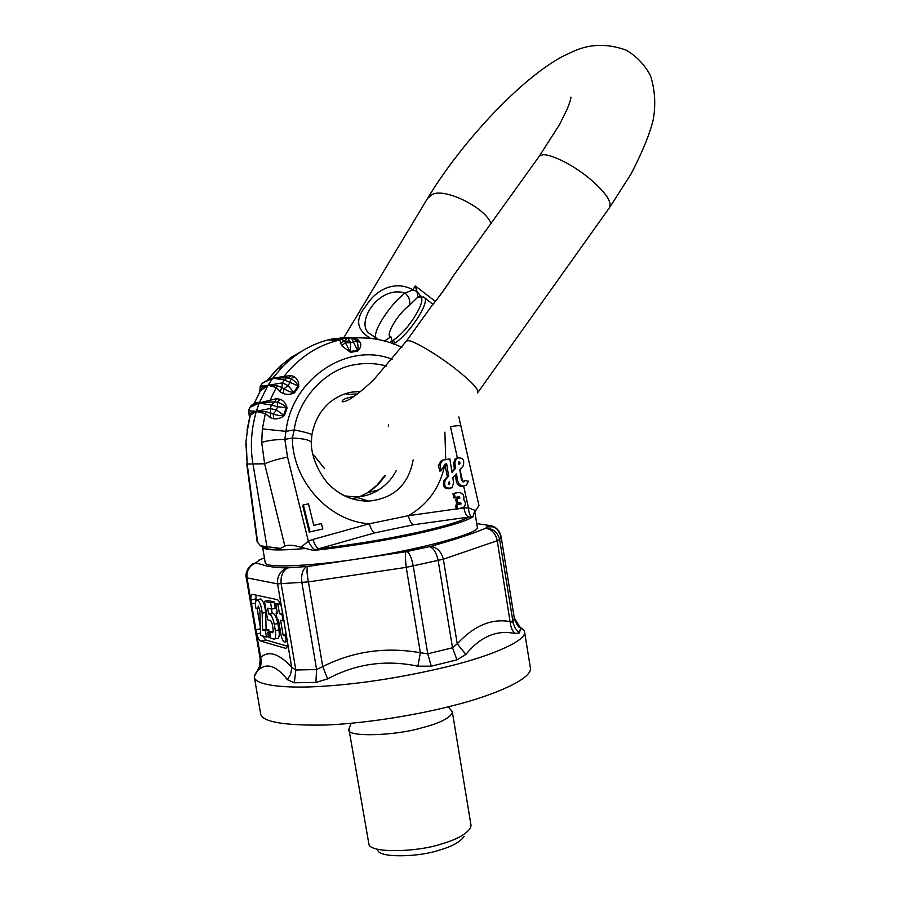 <?xml version="1.0" encoding="UTF-8"?>
<svg xmlns="http://www.w3.org/2000/svg" width="901" height="901" viewBox="0 0 901 901"><rect width="100%" height="100%" fill="white"/><g stroke="black" fill="none" stroke-linecap="round" stroke-linejoin="round"><path stroke-width="1.35" d="M322.783 528.977L310.023 531.872L303.367 504.965L308.469 503.85L313.796 525.328L321.443 523.616L322.783 528.977L310.023 531.872M309.313 532.187L302.657 505.315L303.367 504.965M413.165 459.949C408.457 484.941 393.579 498.658 368.532 501.102C355.05 501.114 343.349 496.901 333.404 488.477C325.689 483.499 311.036 461.92 311.341 442.504L311.87 435.025C311.374 433.888 305.484 432.176 294.21 429.89C298.321 397.915 327.232 367.935 356.413 364.454C366.166 362.776 376.224 363.294 386.574 366.02M260.006 391.552L259.77 390.674L261.921 387.869L267.991 385.268L276.483 387.599L279.941 391.676L283.207 393.546C286.856 394.784 290.629 394.548 294.548 392.836L298.783 386.473C298.873 382.148 297.42 378.904 294.413 376.742L290.753 378.623C294.526 380.729 296.97 383.162 298.073 385.91L284.401 379.929L287.419 377.879L290.753 378.623L289.931 382.7L288.05 385.527L282.418 382.891L268.048 385.256L260.344 390.978M288.68 377.71L272.8 378.172L284.401 379.929L282.418 382.891L281.855 387.621L277.181 385.696L268.048 385.256M294.548 392.836L293.782 392.363C290.877 392.318 287.61 391.113 283.995 388.748L281.855 387.621L279.952 391.676M356.143 339.823L356.728 340.893L350.635 342.785L348.034 338.292L333.01 338.821L329.867 340.004M345.004 337.627L353.789 338.089M345.815 337.638L332.751 338.866L339.733 340.049L341.67 345.702L350.534 352.325L357.618 351.165C360.434 348.439 361.357 345.612 360.389 342.673L358.305 340.105L356.537 340.398L351.367 337.762L333.01 338.821M360.389 342.673L356.728 340.893C358.193 344.587 358.44 347.718 357.472 350.298L351.367 337.762L347.279 338.438L344.464 340.995M350.534 352.325L344.452 341.006L341.4 339.26L333.156 339.013L339.79 340.004L341.4 339.26M385.47 475.469L379.963 482.485L373.532 488.545L367.833 492.577L359.567 496.71M357.348 497.521L352.223 498.951M346.322 394.469L357.46 393.951M344.678 495.899L355.681 496.98C364.015 496.676 371.674 494.345 378.668 489.953C386.675 484.592 392.543 478.116 396.282 470.513M260.209 386.292L267.991 385.268M268.419 378.938L267.023 380.278L272.744 378.183L262.337 383.24L265.48 381.213M260.062 391.485L259.77 390.674M259.758 390.662L260.412 386.101L262.337 383.24L260.288 386.169L259.871 391.282M254.78 402.161L260.198 391.237M284.536 415.406L283.669 415.147C280.853 415.879 277.384 415.496 273.273 414.021L265.716 411.611L256.278 411.509L265.502 413.638L269.996 417.501L273.679 418.774C277.542 419.247 281.168 418.12 284.536 415.406L287.07 408.029C286.09 403.761 283.86 400.844 280.369 399.289L276.461 398.715L253.305 404.391M249.611 407.624L252.877 404.391M248.462 410.924L251.109 405.45L253.237 404.459L254.611 402.533L259.274 402.826L256.278 411.509C251.086 430.036 250.016 447.662 253.057 464.409L267.259 548.664C271.201 549.7 275.593 549.61 280.448 548.382L284.885 546.13C288.196 544.632 293.568 545.015 300.979 547.279L313.435 550.41C344.587 547.312 389.164 539.958 419.506 533.144C448.574 526.544 466.38 521.105 472.946 516.802L473.926 513.187L478.972 505.517M253.586 404.099L252.956 404.369M249.757 416.442L248.642 410.8L256.323 411.284L250.546 415.102L249.78 416.6M249.791 416.544L249.149 415.406L250.703 413.12L256.323 411.284M265.716 411.611L262.36 428.887L261.718 442.515C266.854 440.612 274.568 439.564 284.851 439.395L285.955 431.376C291.744 378.803 347.73 341.4 392.295 359.33M262.36 428.887L285.955 431.376L294.21 429.89L292.341 438.032L284.851 439.395L287.532 457.044L308.356 541.208C310.575 545.747 312.827 548.608 315.113 549.768L374.782 532.874L413.39 524.776L468.835 517.084C466.56 516.217 464.939 513.21 463.959 508.051L461.853 508.187M261.718 442.515L264.635 463.79C269.613 461.537 277.238 459.285 287.532 457.044M280.369 399.289L277.305 402.274C281.517 403.468 284.491 405.27 286.236 407.669L277.564 406.745L271.449 405.067L274.828 401.835L277.305 402.274L277.564 406.745L276.438 410.023L273.273 414.021L273.679 418.774M259.274 402.837L274.828 401.835L276.449 398.715M270.007 417.512L270.886 413.289L270.266 408.513L256.38 411.284M246.243 443.269L247.189 464.015L245.86 442.695L247.46 429.957L245.86 442.695M365.738 337.976L340.927 337.56M358.305 340.105L354.904 338.663M357.618 351.165L357.472 350.298L350.275 351.469L350.635 342.785L345.443 342.707L341.67 345.702M340.251 343.022L344.452 341.006L350.207 341.242M294.413 376.742L290.764 375.469L272.744 378.183M332.739 338.877L328.381 339.88C312.106 343.855 296.981 352.606 283.027 366.121L272.913 377.97L267.89 385.459L259.274 402.826M303.018 350.455L291.293 357.303L280.38 365.964L268.464 379.006L272.8 378.172M290.753 375.469L289.018 377.812M298.783 386.473L298.073 385.91L293.782 392.363L288.05 385.527L283.995 388.748L283.207 393.546M287.07 408.029L286.236 407.669L283.669 415.147L276.438 410.023L270.266 408.513L271.449 405.067L259.218 403.062M355.681 496.98L368.52 501.102C357.089 501.215 346.367 497.791 336.388 490.831M311.341 442.504C310.259 440.082 303.93 438.596 292.341 438.032C292.431 480.65 328.651 521.341 369.331 523.785C370.784 528.819 372.609 531.849 374.782 532.874M456.773 504.774L461.132 503.896L460.512 502.454L457.877 502.938L456.953 498.76L459.87 498.152L459.24 496.71L455.163 497.465L454.239 493.286L458.316 492.532C462.641 492.779 464.454 495.167 463.767 499.672C465.963 502.51 465.873 505.101 463.497 507.454L457.708 508.964L456.773 504.774L455.501 505.281L456.311 508.952L408.401 515.699L369.331 523.785L312.884 539.474C314.64 544.677 316.6 547.74 318.774 548.686C380.988 541.771 451.198 526.747 468.835 517.084L471.651 516.802C469.793 515.609 468.734 512.624 468.475 507.871L475.829 510.687M312.884 539.474L308.356 541.208L300.979 547.279M267.259 548.664L260.479 545.826L257.134 541.749L246.671 463.272M461.323 426.263L461.301 426.15C460.434 425.43 456.818 425.587 450.455 426.623L457.348 457.719M458.677 462.292L458.868 463.621L460.129 463.058L458.981 461.695L458.981 464.375L460.129 463.058M448.315 482.902L448.495 484.287M449.757 483.465L449.464 481.596L448.304 482.925L449.453 484.299L449.757 483.465L448.495 484.006M449.869 458.879L451.975 472.338L455.636 468.171L454.802 462.889L456.447 458.282C462.675 456.953 464.893 459.544 463.091 466.054L459.825 469.77L461.503 480.379L464.004 481.596L464.578 480.503L468.486 481.213L466.414 485.098C462.247 487.069 459.307 485.628 457.618 480.785L456.48 473.588L452.831 477.755L453.654 483.06L451.919 487.79C445.68 489.029 443.472 486.405 445.319 479.918L448.619 476.167L446.671 463.756L445.173 464.026L441.208 470.57L439.902 464.679L442.661 460.141L449.869 458.879M456.739 458.057L455.174 458.868L453.53 463.463L454.363 468.745L451.863 471.583M454.363 468.745L455.636 468.171M442.661 460.141L441.265 460.783L438.37 465.378L439.868 471.167L441.208 470.57M438.37 465.378L439.902 464.679M462.968 481.877L464.578 480.503M455.332 474.906L456.334 481.325C457.303 485.166 459.758 486.855 463.711 486.382L468.475 507.871L463.959 508.051M444.936 464.42L447.346 476.719L444.058 480.458C442.211 486.664 444.283 489.367 450.286 488.567M447.346 476.719L448.619 476.167M445.421 464.33L446.671 463.756M408.401 515.699C409.561 520.744 411.228 523.763 413.39 524.776M456.311 508.952L461.582 508.333M456.424 509.448L457.708 508.964M454.239 493.286L452.955 493.804L453.879 497.971L457.956 497.228L458.789 498.422M453.879 497.971L455.163 497.465M456.953 498.76L455.669 499.278L456.593 503.445L459.228 502.961L460.051 504.166M456.593 503.445L457.877 502.938M471.651 516.802L472.946 516.802M313.435 550.41L315.113 549.768M262.912 547.695C266.482 550.398 280.774 550.646 305.777 548.461M473.926 513.187L474.613 512.309M474.838 512.016L477.327 527.276C480.582 533.088 419.359 549.407 368.509 557.223C323.29 564.983 263.858 569.421 265.187 562.393L262.653 547.549M258.857 668.317L257.596 670.186L258.767 669.871C266.842 662.494 276.37 665.738 287.34 679.624L294.334 682.767L315.891 682.406L327.649 678.892C355.816 663.722 385.898 659.487 417.884 666.188L431.286 666.177L456.965 659.859L465.873 654.419C480.402 636.68 496.654 629.698 514.629 633.471L519.46 632.93L520.575 628.042L517.005 624.506M514.302 618.063L513.063 622.4L510.36 621.634C491.732 618.221 474.027 625.621 457.235 643.821L452.516 647.785L427.75 653.799L420.362 652.752C385.774 646.636 353.237 651.254 322.738 666.594L316.611 669.544L295.832 670.017L291.778 667.337C279.107 653.563 268.735 650.252 260.648 657.403C261.763 661.897 261.132 666.053 258.767 669.871M260.479 633.11L256.639 633.989C258.136 638.449 259.522 640.814 260.772 641.107L285.471 648.281C287.002 648.067 287.701 646.197 287.577 642.672L281.484 606.902C279.873 602.24 278.386 599.807 277.035 599.615L252.753 594.412C251.3 594.649 250.658 596.518 250.816 600.021L260.648 657.403L260.175 658.744C259.77 666.053 259.308 669.308 258.778 668.497L254.273 676.64C253.981 685.075 283.939 688.938 323.831 686.202C361.785 683.735 402.679 677.304 446.502 666.898C494.367 655.365 526.871 639.969 524.573 631.905L524.281 630.587L519.01 626.195M271.663 609.099L270.57 602.701L264.477 601.35L267.642 619.809L270.683 620.575L272.147 623.729L273.228 630.092L272.789 632.75L269.703 631.916L270.784 638.235L273.96 639.124C275.627 638.865 276.1 636.038 275.346 630.655L274.253 624.269C273.093 618.615 271.539 615.259 269.59 614.212L268.633 613.986L267.642 608.164L271.663 609.099L275.222 608.31L274.129 601.913L268.002 600.573L264.477 601.35M270.57 602.701L274.129 601.913M273.341 631.15L269.703 631.916M274.659 638.955L277.485 638.313C279.175 638.043 279.637 635.228 278.893 629.855L277.801 623.469C276.641 617.816 275.087 614.471 273.127 613.423L272.17 613.198L271.46 609.053M268.633 613.986L272.17 613.198M259.86 610.236L260.535 635.351L266.471 637.018L265.401 630.756L262.596 629.99L262.157 613.254C261.403 605.945 259.758 601.44 257.213 599.739C255.557 600.134 255.107 602.949 255.884 608.175L257.889 608.648L258.305 606.001L259.86 610.236M266.471 637.018L267.879 636.703M269.219 631.871L268.892 629.957L266.077 629.202L265.649 612.466C264.905 605.168 263.261 600.663 260.704 598.974L260.029 599.12M265.401 630.756L268.892 629.957M262.596 629.99L266.077 629.202M257.889 608.648L259.567 608.276M269.05 635.171L268.656 637.638L267.676 632.232L269.05 635.171M283.488 635.475L285.718 636.072C286.203 639.935 285.82 641.94 284.57 642.109C283.06 641.388 281.855 638.843 280.943 634.45L278.42 619.697L277.17 619.381L276.066 612.95L277.328 613.243L275.717 603.839L277.868 604.323L279.479 613.761L282.024 614.358L283.128 620.857L280.583 620.226L283.105 635.036L283.387 635.633L286.541 634.766M283.128 620.857L284.13 620.631M282.024 614.358L283.027 614.133M279.479 613.761L282.835 613.007M277.868 604.323L280.335 603.771M280.076 603.22L275.717 603.839M276.066 612.95L277.226 612.691M286.732 635.847L285.718 636.072M287.306 646.152L265.727 639.969L262.687 635.96M260.31 627.062L257.123 608.468M255.895 600.888L256.064 595.122M287.577 642.672L291.811 668.215L290.46 674.624L287.34 679.624M255.749 598.928L250.816 600.021L247.065 578.16C246.311 571.155 249.025 566.155 255.208 563.125L253.463 563.778C252.584 562.517 243.901 572.518 246.277 577.732L277.564 583.882L308.412 581.9L322.738 666.594L327.649 678.892M247.099 570.502C248.969 566.447 251.852 563.88 255.738 562.821L267.293 566.177C272.744 566.83 274.895 567.675 286.901 567.934L307.579 566.459C306.644 569.105 306.914 574.252 308.412 581.9L406.227 567.36L420.362 652.752L417.884 666.188M307.579 566.459L405.878 551.727C405.236 554.34 405.36 559.555 406.227 567.36L443.348 559.206L457.235 643.821L465.873 654.419M456.965 659.859L452.516 647.785L438.19 560.67C436.568 552.955 433.719 548.27 429.642 546.614L430.723 546.366C437.154 547.436 441.366 551.716 443.348 559.206L497.239 540.713L510.676 625.407L512.151 629.855L514.629 633.471M377.913 850.679C380.875 858.214 420.024 856.862 439.159 850.184C451.919 846.568 460.242 841.973 464.128 836.41M349.475 727.535L348.98 729.393L369.016 844.744C372.293 853.517 418.571 851.873 441.197 844.023C456.278 839.777 466.065 834.405 470.559 827.929L471.032 825.372L452.403 712.263L450.838 709.932M348.98 729.393C345.015 737.48 395.618 735.88 421.905 727.794C440.127 723.109 450.297 717.928 452.403 712.263M524.573 631.905L530.419 668.058C532.322 679.039 492.971 695.741 452.888 705.652C419.821 714.313 367.89 723.334 325.024 725.057C281.945 725.688 260.423 721.588 260.468 712.747L254.273 676.651M257.449 670.648L254.409 675.266M430.723 546.366C457.303 538.753 468.588 535.104 485.605 528.301C491.811 529.315 495.696 533.448 497.239 540.713L499.65 539.598L501.057 536.354M264.432 557.956L260.243 559.544M259.139 559.893L260.614 559.363M260.276 559.544L255.749 562.821M281.484 606.902L277.564 583.882C277.024 576.28 280.132 570.964 286.901 567.934M405.878 551.727L429.631 546.614M485.605 528.301L486.945 526.905L487.204 525.148L476.73 523.594M492.036 525.88L487.204 525.148M457.055 270.627L453.293 275.852C447.549 285.414 440.296 295.517 431.511 306.16L426.342 313.357M376.314 338.235L369.647 333.595C354.803 324.27 377.958 284.682 405.146 293.05C409.189 297.082 410.586 301.216 409.324 305.45L417.906 297.037L416.96 291.428L420.79 296.249M385.132 340.623L390.899 336.76C384.355 336.478 398.051 313.334 409.324 305.45M389.908 342.549L392.025 341.085L390.899 336.76M418.683 297.172L420.035 296.057L417.906 297.037L418.683 297.172C429.878 295.01 409.358 330.183 393.568 339.925L394.627 343.247L393.681 343.867M393.568 339.925L392.025 341.085L393.32 344.126M376.213 338.168C371.572 332.638 390.617 303.558 405.146 293.05L412.928 289.829C394.435 279.49 375.188 290.663 366.504 305.259C354.825 318.92 356.199 329.969 370.649 338.393M415.237 285.921L416.96 291.428L412.928 289.829L415.237 285.921L435.284 301.373M423.312 296.778L424.675 297.769L419.708 296.328L421.15 296.249M311.881 434.935C314.359 421.668 320.069 411.014 329.011 402.984C336.163 397.093 343.799 393.478 351.931 392.115L360.648 391.439M262.123 383.443L271.539 378.307L268.002 379.524L276.99 369.23L283.027 366.121M253.755 404.324L261.921 387.869M259.161 403.062L249.791 407.477L248.485 410.879L249.273 415.721M257.675 542.774L247.189 464.015L264.635 463.79L284.885 546.13M250.703 413.12L247.46 429.957M328.381 339.88L337.323 340.601L339.79 340.004L337.323 340.601C316.623 345.871 298.794 357.866 283.826 376.618L282.396 377.913M268.836 402.578L277.181 385.696M280.448 548.382L260.479 545.826M453.53 463.463L454.802 462.889M445.702 459.611L444.891 432.142M459.983 469.601L462.697 481.81M456.334 481.325L457.618 480.785M444.058 480.458L445.319 479.918M408.412 515.699C427.975 504.425 440.139 487.351 444.903 464.465M460.501 508.693L461.785 508.198M457.956 497.228L459.24 496.71M459.228 502.961L460.512 502.454M259.736 665.963L257.596 670.186M275.346 630.655L278.893 629.855M274.253 624.269L277.801 623.469M269.59 614.212L273.127 613.423M262.157 613.254L265.649 612.466M283.105 635.036L286.462 634.27M265.727 639.969L260.772 641.107M286.439 647.988L285.324 648.247M260.355 628.763L255.681 629.833M255.512 603.096L251.266 604.042M287.757 567.889C282.599 570.907 280.414 576.291 281.202 584.028L295.832 670.017L294.334 682.767M306.52 566.549C302.533 569.511 300.99 574.894 301.891 582.699L316.611 669.544L315.891 682.406M407.094 551.48C409.707 553.473 411.757 558.361 413.266 566.143L427.75 653.799L431.286 666.177M485.819 528.132C493.196 528.572 497.803 532.39 499.65 539.598L513.221 623.255L515.226 628.256L519.46 632.93M514.234 617.838L520.575 628.042M500.99 536.05C499.075 529.078 494.491 525.486 487.261 525.272M432.908 304.38L424.675 297.769C429.687 302.984 408.975 334.44 394.627 343.247M490.876 223.572C485.65 206.937 440.229 185.606 430.836 195.652L427.558 198.366L344.036 337.244M538.347 157.517L539.406 156.042L542.278 154.949C548.067 153.102 571.133 163.194 589.322 178.387C606.17 192.735 612.748 202.68 609.076 208.232L478.149 392.104M477.586 392.881C479.445 390.133 472.586 382.531 457.01 370.063C438.213 354.904 413.007 340.432 408.761 340.758L406.576 340.871L406.013 341.648M289.03 377.812L286.315 377.733L288.692 377.71M384.502 475.829L376.888 485.234L367.822 492.577L378.668 489.953M247.054 430.137L249.847 416.352M401.835 347.313C386.585 340.094 370.525 336.997 353.665 338.044M478.983 505.619L458.812 416.859M455.174 458.868L456.447 458.282M463.339 481.877L464.004 481.596M260.704 598.974L257.213 599.739M271.178 631.432L267.676 632.232M270.604 637.187L268.858 637.581M287.52 641.422L285.121 641.985M285.471 648.281L286.315 648.089M524.281 630.587L519.832 627.479C518.593 627.67 516.78 624.776 514.415 618.796L501.17 536.962C496.609 525.79 495.167 528.786 492.565 526.77L486.945 526.905M448.259 706.823L452.268 711.655M351.086 723.289L349.014 728.74M246.288 577.789L260.164 658.732M570.412 100.056L570.919 97.128C570.93 98.975 569.635 103.063 567.056 109.404L559.735 124.203L539.406 156.042L453.293 275.852C445.252 288.399 437.987 298.501 431.511 306.171L406.576 340.871L374.309 379.062C368.509 385.009 355.309 396.361 348.935 399.639C344.97 401.677 342.707 402.263 342.143 401.395C342.324 399.481 346.232 397.859 353.868 396.553M375.999 338.044L369.647 333.595L378.645 339.621M343.315 338.438L342.673 339.519M610.123 206.757L630.959 174.118C642.39 152.134 649.835 133.9 653.293 119.405C655.905 104.201 654.959 89.604 650.454 75.594C644.643 64.714 636.557 56.245 626.206 50.163C591.608 37.572 570.592 53.564 564.983 55.22C522.49 76.562 461.796 141.739 427.558 198.366M388.376 426.59L388.579 424.957M312.692 453.789L324.653 468.678"/></g></svg>
